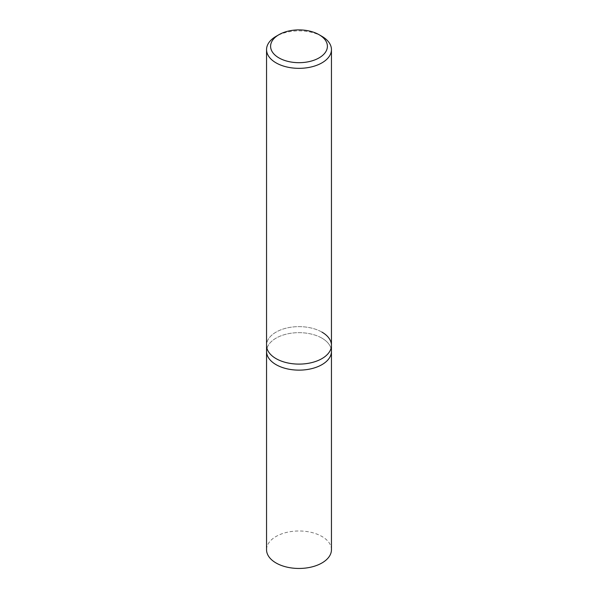 <?xml version="1.0" encoding="UTF-8"?>
<svg xmlns="http://www.w3.org/2000/svg" width="598" height="598" viewBox="0 0 598 598"><rect width="100%" height="100%" fill="white"/><g stroke="black" fill="none" stroke-linecap="round" stroke-linejoin="round"><path stroke-width="0.45" stroke-dasharray="2.99 2.24" d="M321.948 36.358A32.449 18.732 0 0 0 276.052 36.358M321.948 332.122A32.449 18.732 180 0 0 286.584 328.063A32.449 18.732 180 0 0 266.551 345.375A32.449 18.732 180 0 1 286.584 328.063A32.449 18.732 180 0 1 321.948 332.122A32.449 18.732 180 0 1 331.449 345.375M321.948 338.154A32.449 18.732 0 0 0 286.584 334.088A32.449 18.732 0 0 0 266.551 351.4A32.449 18.732 0 0 1 286.584 334.088A32.449 18.732 0 0 1 321.948 338.154A32.449 18.732 0 0 1 331.449 351.4A32.449 18.732 0 0 0 321.948 338.154M331.449 549.726A32.449 18.732 0 0 0 321.948 536.473A32.449 18.732 0 0 0 286.584 532.414A32.449 18.732 0 0 0 266.551 549.726"/><path stroke-width="0.9" d="M278.922 34.699L276.052 36.358A32.449 18.732 0 0 0 266.551 49.604A32.449 18.732 0 0 0 276.052 62.857A32.449 18.732 0 0 0 311.416 66.916A32.449 18.732 0 0 0 331.449 49.604A32.449 18.732 0 0 0 321.948 36.358L319.078 34.699A28.398 16.393 180 0 1 319.078 57.886A28.398 16.393 180 0 1 278.922 57.886A28.398 16.393 180 0 1 278.922 34.699A28.398 16.393 180 0 1 319.078 34.699L321.948 36.358M321.948 332.122A32.449 18.732 180 0 1 331.449 345.375A32.449 18.732 180 0 1 311.416 362.68A32.449 18.732 180 0 1 276.052 358.621A32.449 18.732 180 0 1 266.551 345.375L266.551 351.4A32.449 18.732 0 0 0 276.052 364.645A32.449 18.732 0 0 0 311.416 368.712A32.449 18.732 0 0 0 331.449 351.4L331.449 549.726A32.449 18.732 0 0 1 311.416 567.031A32.449 18.732 0 0 1 276.052 562.972A32.449 18.732 0 0 1 266.551 549.726L266.551 351.4A32.449 18.732 0 0 0 276.052 364.645A32.449 18.732 0 0 0 311.416 368.712A32.449 18.732 0 0 0 331.449 351.4L331.449 345.375A32.449 18.732 180 0 1 311.416 362.68A32.449 18.732 180 0 1 276.052 358.621A32.449 18.732 180 0 1 266.551 345.375L266.551 49.604M331.449 49.604L331.449 345.375"/></g></svg>
